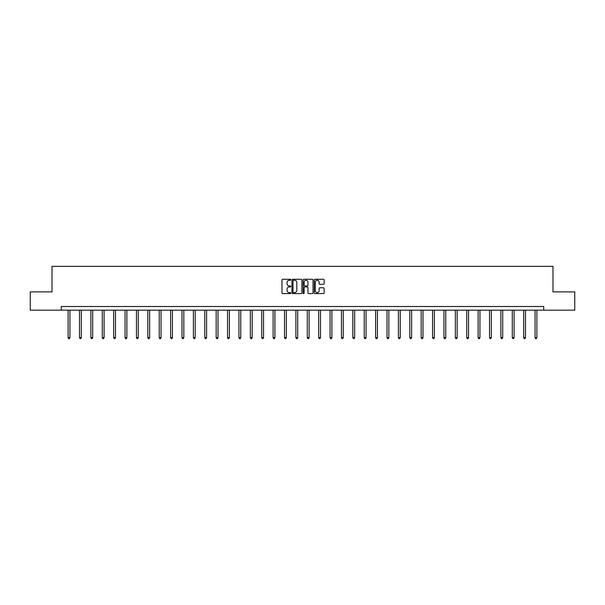 <?xml version="1.0" encoding="UTF-8"?>
<svg xmlns="http://www.w3.org/2000/svg" width="605" height="605" viewBox="0 0 605 605"><rect width="100%" height="100%" fill="white"/><g stroke="black" fill="none" stroke-linecap="round" stroke-linejoin="round"><path stroke-width="0.91" d="M290.816 279.767A0.499 0.499 0 0 0 290.317 279.268L282.701 279.268A0.718 0.718 0 0 0 281.983 279.979L281.983 292.88A0.718 0.718 0 0 0 282.701 293.599L290.317 293.599A0.499 0.499 0 0 0 290.816 293.092A0.499 0.499 0 0 0 290.317 292.593L289.334 292.593A2.291 2.291 0 0 1 287.042 290.302L287.042 289.228A2.291 2.291 0 0 1 289.334 286.929L290.317 286.929A0.499 0.499 0 0 0 290.816 286.43A0.499 0.499 0 0 0 290.317 285.931L289.334 285.931A2.291 2.291 0 0 1 287.042 283.639L287.042 282.558A2.291 2.291 0 0 1 289.334 280.266L290.317 280.266A0.499 0.499 0 0 0 290.816 279.767M323.441 284.32A0.718 0.718 0 0 0 324.159 283.601L324.159 279.979A0.718 0.718 0 0 0 323.441 279.268L314.986 279.268A0.718 0.718 0 0 0 314.267 279.979L314.267 292.88A0.718 0.718 0 0 0 314.986 293.599L323.441 293.599A0.718 0.718 0 0 0 324.159 292.88L324.159 288.509A0.718 0.718 0 0 0 323.441 287.791L319.826 287.791A0.718 0.718 0 0 0 319.107 288.509L319.107 290.68A1.913 1.913 0 0 1 317.194 292.593A1.913 1.913 0 0 1 315.273 290.68L315.273 282.187A1.913 1.913 0 0 1 317.194 280.266A1.913 1.913 0 0 1 319.107 282.187L319.107 283.601A0.718 0.718 0 0 0 319.826 284.32L323.441 284.32M61.279 310.161L30.25 310.161L30.25 291.905L52.007 291.905L52.007 266.351L552.993 266.351L552.993 291.905L574.75 291.905L574.75 310.161L543.721 310.161L543.721 306.508L61.279 306.508L61.279 310.161L543.721 310.161M301.872 279.979A0.718 0.718 0 0 0 301.154 279.268L292.699 279.268A0.718 0.718 0 0 0 291.981 279.979L291.981 292.88A0.718 0.718 0 0 0 292.699 293.599L301.154 293.599A0.718 0.718 0 0 0 301.872 292.88L301.872 279.979M303.846 279.268L312.301 279.268A0.718 0.718 0 0 1 313.019 279.979L313.019 292.88A0.718 0.718 0 0 1 312.301 293.599L308.679 293.599A0.718 0.718 0 0 1 307.968 292.88L307.968 287.647A0.718 0.718 0 0 0 307.249 286.929L304.844 286.929A0.718 0.718 0 0 0 304.134 287.647L304.134 293.092A0.499 0.499 0 0 1 303.627 293.599A0.499 0.499 0 0 1 303.128 293.092L303.128 279.979A0.718 0.718 0 0 1 303.846 279.268M293.486 280.266A0.499 0.499 0 0 0 292.986 280.773L292.986 292.094A0.499 0.499 0 0 0 293.486 292.593L294.529 292.593A2.291 2.291 0 0 0 296.821 290.302L296.821 282.558A2.291 2.291 0 0 0 294.529 280.266L293.486 280.266M307.968 282.217A1.913 1.913 0 0 0 306.047 280.304A1.913 1.913 0 0 0 304.134 282.217L304.134 285.212A0.718 0.718 0 0 0 304.844 285.931L307.249 285.931A0.718 0.718 0 0 0 307.968 285.212L307.968 282.217M68.108 310.161L68.108 337.696L69.93 337.696L69.93 310.161M69.93 337.696L69.386 338.649L68.652 338.649L68.108 337.696M79.497 310.161L79.497 337.696L81.32 337.696L81.32 310.161M81.32 337.696L80.775 338.649L80.041 338.649L79.497 337.696M90.886 310.161L90.886 337.696L92.709 337.696L92.709 310.161M92.709 337.696L92.164 338.649L91.431 338.649L90.886 337.696M102.275 310.161L102.275 337.696L104.098 337.696L104.098 310.161M104.098 337.696L103.553 338.649L102.82 338.649L102.275 337.696M113.664 310.161L113.664 337.696L115.487 337.696L115.487 310.161M115.487 337.696L114.942 338.649L114.209 338.649L113.664 337.696M125.053 310.161L125.053 337.696L126.876 337.696L126.876 310.161M126.876 337.696L126.332 338.649L125.598 338.649L125.053 337.696M136.443 310.161L136.443 337.696L138.265 337.696L138.265 310.161M138.265 337.696L137.721 338.649L136.987 338.649L136.443 337.696M147.832 310.161L147.832 337.696L149.654 337.696L149.654 310.161M149.654 337.696L149.11 338.649L148.376 338.649L147.832 337.696M159.221 310.161L159.221 337.696L161.043 337.696L161.043 310.161M161.043 337.696L160.499 338.649L159.765 338.649L159.221 337.696M170.61 310.161L170.61 337.696L172.433 337.696L172.433 310.161M172.433 337.696L171.888 338.649L171.154 338.649L170.61 337.696M181.999 310.161L181.999 337.696L183.822 337.696L183.822 310.161M183.822 337.696L183.277 338.649L182.544 338.649L181.999 337.696M193.388 310.161L193.388 337.696L195.211 337.696L195.211 310.161M195.211 337.696L194.666 338.649L193.933 338.649L193.388 337.696M204.777 310.161L204.777 337.696L206.6 337.696L206.6 310.161M206.6 337.696L206.055 338.649L205.322 338.649L204.777 337.696M216.166 310.161L216.166 337.696L217.989 337.696L217.989 310.161M217.989 337.696L217.445 338.649L216.711 338.649L216.166 337.696M227.556 310.161L227.556 337.696L229.378 337.696L229.378 310.161M229.378 337.696L228.834 338.649L228.108 338.649L227.556 337.696M238.945 310.161L238.945 337.696L240.767 337.696L240.767 310.161M240.767 337.696L240.223 338.649L239.497 338.649L238.945 337.696M250.334 310.161L250.334 337.696L252.164 337.696L252.164 310.161M252.164 337.696L251.612 338.649L250.886 338.649L250.334 337.696M261.723 310.161L261.723 337.696L263.553 337.696L263.553 310.161M263.553 337.696L263.001 338.649L262.275 338.649L261.723 337.696M273.112 310.161L273.112 337.696L274.942 337.696L274.942 310.161M274.942 337.696L274.39 338.649L273.664 338.649L273.112 337.696M284.501 310.161L284.501 337.696L286.331 337.696L286.331 310.161M286.331 337.696L285.779 338.649L285.053 338.649L284.501 337.696M295.89 310.161L295.89 337.696L297.721 337.696L297.721 310.161M297.721 337.696L297.168 338.649L296.442 338.649L295.89 337.696M307.279 310.161L307.279 337.696L309.11 337.696L309.11 310.161M309.11 337.696L308.558 338.649L307.832 338.649L307.279 337.696M318.669 310.161L318.669 337.696L320.499 337.696L320.499 310.161M320.499 337.696L319.947 338.649L319.221 338.649L318.669 337.696M330.058 310.161L330.058 337.696L331.888 337.696L331.888 310.161M331.888 337.696L331.336 338.649L330.61 338.649L330.058 337.696M341.447 310.161L341.447 337.696L343.277 337.696L343.277 310.161M343.277 337.696L342.725 338.649L341.999 338.649L341.447 337.696M352.836 310.161L352.836 337.696L354.666 337.696L354.666 310.161M354.666 337.696L354.114 338.649L353.388 338.649L352.836 337.696M364.233 310.161L364.233 337.696L366.055 337.696L366.055 310.161M366.055 337.696L365.503 338.649L364.777 338.649L364.233 337.696M375.622 310.161L375.622 337.696L377.444 337.696L377.444 310.161M377.444 337.696L376.892 338.649L376.166 338.649L375.622 337.696M387.011 310.161L387.011 337.696L388.833 337.696L388.833 310.161M388.833 337.696L388.289 338.649L387.555 338.649L387.011 337.696M398.4 310.161L398.4 337.696L400.223 337.696L400.223 310.161M400.223 337.696L399.678 338.649L398.945 338.649L398.4 337.696M409.789 310.161L409.789 337.696L411.612 337.696L411.612 310.161M411.612 337.696L411.067 338.649L410.334 338.649L409.789 337.696M421.178 310.161L421.178 337.696L423.001 337.696L423.001 310.161M423.001 337.696L422.456 338.649L421.723 338.649L421.178 337.696M432.567 310.161L432.567 337.696L434.39 337.696L434.39 310.161M434.39 337.696L433.845 338.649L433.112 338.649L432.567 337.696M443.957 310.161L443.957 337.696L445.779 337.696L445.779 310.161M445.779 337.696L445.235 338.649L444.501 338.649L443.957 337.696M455.346 310.161L455.346 337.696L457.168 337.696L457.168 310.161M457.168 337.696L456.624 338.649L455.89 338.649L455.346 337.696M466.735 310.161L466.735 337.696L468.557 337.696L468.557 310.161M468.557 337.696L468.013 338.649L467.279 338.649L466.735 337.696M478.124 310.161L478.124 337.696L479.946 337.696L479.946 310.161M479.946 337.696L479.402 338.649L478.668 338.649L478.124 337.696M489.513 310.161L489.513 337.696L491.336 337.696L491.336 310.161M491.336 337.696L490.791 338.649L490.058 338.649L489.513 337.696M500.902 310.161L500.902 337.696L502.725 337.696L502.725 310.161M502.725 337.696L502.18 338.649L501.447 338.649L500.902 337.696M512.291 310.161L512.291 337.696L514.114 337.696L514.114 310.161M514.114 337.696L513.569 338.649L512.836 338.649L512.291 337.696M523.68 310.161L523.68 337.696L525.503 337.696L525.503 310.161M525.503 337.696L524.958 338.649L524.225 338.649L523.68 337.696M535.07 310.161L535.07 337.696L536.892 337.696L536.892 310.161M536.892 337.696L536.348 338.649L535.614 338.649L535.07 337.696"/></g></svg>
